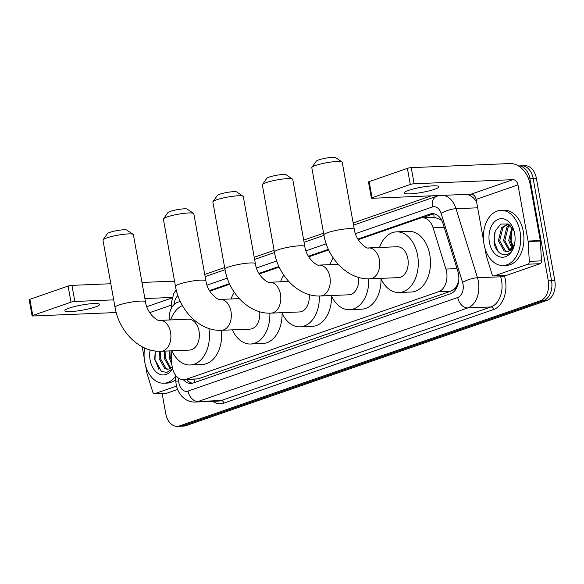 <?xml version="1.0" encoding="UTF-8"?>
<svg xmlns="http://www.w3.org/2000/svg" width="584" height="584" viewBox="0 0 584 584"><rect width="100%" height="100%" fill="white"/><g stroke="black" fill="none" stroke-linecap="round" stroke-linejoin="round"><path stroke-width="0.88" d="M171.097 350.853L171.878 364.146A16.556 11.191 -92.4 0 0 172.222 367A16.556 11.191 -92.4 0 0 183.726 379.79A16.556 11.191 -92.4 0 0 185.938 379.366L438.679 291.686A16.556 11.191 -92.4 0 0 445.928 269.071L433.109 227.84A16.556 11.191 -92.4 0 0 422.276 217.796A16.556 11.191 -92.4 0 0 420.057 218.219L358.211 239.674M457.491 284.255A16.556 11.191 87.6 0 1 454.571 288.759L454.761 288.693A5.519 3.73 -92.4 0 0 457.491 284.255L458.893 280.145M441.387 219.796A16.556 4.475 162.7 0 0 441.205 219.891L434.489 217.284L422.276 217.796M183.726 379.79L198.166 378.863L450.906 291.175L454.571 288.759M180.273 301.41L177.492 302.373A16.556 11.191 -92.4 0 0 169.236 319.39L169.265 319.988M328.683 249.916L308.746 256.836M279.21 267.078L259.274 273.998M229.738 284.24L209.809 291.161M554.8 280.576L536.426 178.478A16.556 11.191 87.6 0 0 524.928 165.681L518.461 165.951A16.556 11.191 87.6 0 1 529.922 178.748L548.296 280.846L551.544 280.714A16.556 11.191 87.6 0 1 543.631 300.585L182.712 425.802A16.556 11.191 87.6 0 1 180.493 426.225A16.556 11.191 87.6 0 0 182.712 425.802L543.631 300.585A16.556 11.191 87.6 0 0 551.544 280.714L533.177 178.609L551.544 280.714L554.8 280.576A16.556 11.191 87.6 0 1 546.887 300.453L185.96 425.663A16.556 11.191 87.6 0 1 183.748 426.086L177.237 426.356A16.556 11.191 87.6 0 1 165.739 413.567L162.104 393.368M521.673 165.82A16.556 11.191 87.6 0 1 533.177 178.609A16.556 11.191 87.6 0 0 521.673 165.82M183.478 379.797A16.556 11.191 -92.4 0 0 190.902 383.462A16.556 11.191 -92.4 0 0 193.114 383.038L450.556 293.723A16.556 11.191 -92.4 0 0 457.805 271.107L443.059 223.694A16.556 11.191 -92.4 0 0 432.226 213.649A16.556 11.191 -92.4 0 0 430.006 214.072L357.868 239.097M192.523 383.214A16.556 11.191 87.6 0 1 186.734 379.666M548.296 280.846A16.556 11.191 87.6 0 1 540.375 300.716L179.456 425.933A16.556 11.191 87.6 0 1 177.237 426.356M204.743 274.436L224.65 267.53M254.215 257.274L274.115 250.368M303.68 240.112L323.587 233.206M353.152 222.949L431.313 195.83M328.405 249.324L308.403 256.259M278.933 266.486L258.931 273.421M229.468 283.649L209.466 290.584M422.13 217.803L433.262 213.934A16.556 11.191 87.6 0 1 433.861 213.759M175.499 376.388A27.601 18.644 87.6 0 1 163.878 383.228A27.601 18.644 87.6 0 1 144.708 361.905A27.601 18.644 87.6 0 1 144.642 347.984M175.689 379.549A27.601 18.644 87.6 0 1 167.133 383.097L163.878 383.228M155.22 351.006L154.709 359.182L161.447 371.453L166.79 372.395L171.667 369.351M172.608 368.774A19.323 13.052 87.6 0 1 159.812 374.315A19.323 13.052 87.6 0 1 150.117 360.029A19.323 13.052 87.6 0 1 150.125 349.969M160.826 351.276L160.381 358.503L166.119 368.606L168.199 369.197M159.542 351.291L159.089 358.554L164.827 368.665L167.557 369.263L169.323 368.876A13.797 9.322 87.6 0 0 172.214 366.978M165.987 351.064L165.542 358.291L170.798 368.132M164.703 351.115L164.25 358.342L170.141 368.519M171.105 351.042L170.71 358.072L171.784 362.46M169.864 350.904L169.418 358.131L171.988 365.38M172.302 367.424L169.323 368.876M155.286 351.013L154.994 359.481L158.863 369.314M69.219 308.096A17.666 2.599 169.8 0 0 64.846 310.688A17.666 2.599 169.8 0 0 76.27 311.082A17.666 2.599 169.8 0 0 95.243 307.016A17.666 2.599 169.8 0 0 99.616 304.432A17.666 2.599 169.8 0 0 88.184 304.03A17.666 2.599 169.8 0 0 69.219 308.096M176.529 386.119L154.935 393.609L167.133 393.105A2.759 1.861 87.6 0 1 166.761 393.171L154.563 393.682A2.759 1.861 -92.4 0 0 154.935 393.609M177.602 389.47L167.133 393.105M174.638 281.692A22.082 15.95 70.9 0 0 170.747 281.262L141.985 282.452M32.098 315.849L29.2 299.731A2.759 0.409 -10.2 0 1 29.886 299.322L32.784 315.448A2.759 0.409 169.8 0 0 32.098 315.849A2.759 0.409 169.8 0 0 33.011 315.988L116.231 312.535M68.102 286.065A2.759 0.409 -10.2 0 1 71.941 285.357L74.84 301.475A2.759 0.409 169.8 0 0 71 302.183L68.102 286.065L29.886 299.322M110.807 283.744L71.941 285.357M71 302.183L32.784 315.448M74.84 301.475L113.705 299.862M144.883 298.57L172.295 297.438M142.197 346.794L144.19 357.846M145.628 365.832L146.964 373.286A2.759 1.861 -92.4 0 0 147.08 373.745L152.76 392.003A2.759 1.861 -92.4 0 0 154.563 393.682M520.052 231.687A27.601 18.644 87.6 0 1 503.167 265.516A27.601 18.644 87.6 0 1 483.997 244.2A27.601 18.644 87.6 0 1 500.882 210.364A27.601 18.644 87.6 0 1 520.052 231.687M500.882 210.364L504.131 210.233A27.601 18.644 87.6 0 1 523.308 231.556A27.601 18.644 87.6 0 1 506.423 265.384L503.167 265.516M514.015 230.877L508.182 223.942L500.714 224.081L495.21 231.082L493.998 241.469C495.217 254.996 507.971 259.493 512.869 248.799L514.38 244.827M489.407 242.323A19.323 13.052 87.6 0 1 497.327 219.701A19.323 13.052 87.6 0 1 513.65 229.716A19.323 13.052 87.6 0 1 514.643 233.563A19.323 13.052 87.6 0 1 514.292 245.178A19.323 13.052 87.6 0 1 501.444 257.194A19.323 13.052 87.6 0 1 489.407 242.323M508.262 223.986L502.941 227.563L499.67 240.791L505.408 250.901L507.489 251.485M508.058 223.884L501.649 227.614L498.378 240.849L504.116 250.952L506.846 251.551L508.613 251.171A13.797 9.322 87.6 0 0 514.57 243.951M510.182 225.293L508.109 227.344L504.831 240.579L510.087 250.427M509.628 224.847L506.817 227.402L503.539 240.63L509.43 250.813M512.584 228.103L509.993 240.367L512.708 247.813M511.964 227.205L508.708 240.418L512.058 248.667M512.139 244.601A19.323 13.052 87.6 0 1 511.358 241.411A19.323 13.052 87.6 0 1 511.577 230.366M513.497 247.441L511.117 240.827L511.453 230.826M514.453 244.506L508.613 251.171M494.838 232.14L494.283 241.776L498.152 251.602M103.076 239.798L107.5 233.571A9.935 1.46 -10.2 0 1 109.887 232.352A9.935 1.46 -10.2 0 1 119.866 230.154A9.935 1.46 -10.2 0 1 126.845 230.096L133.159 234.381A15.454 2.27 169.8 0 0 122.304 234.469A15.454 2.27 169.8 0 0 106.792 237.892A15.454 2.27 169.8 0 0 103.076 239.798A15.454 2.27 169.8 0 0 102.967 240.155L115.048 307.33A15.454 2.27 -10.2 0 1 118.88 305.06A15.454 2.27 -10.2 0 1 135.473 301.505A15.454 2.27 -10.2 0 1 145.474 301.855L133.386 234.68A15.454 2.27 169.8 0 0 133.159 234.381M159.819 320.382A15.454 10.439 -92.4 0 1 170.557 332.318A15.454 10.439 -92.4 0 1 163.17 350.867A15.454 10.439 -92.4 0 1 161.104 351.261L189.566 350.086A15.454 10.439 -92.4 0 0 199.02 331.135A15.454 10.439 -92.4 0 0 188.282 319.2L159.819 320.382C158.593 321.966 147.132 314.221 145.474 301.855M208.882 328.493A30.361 20.513 87.6 0 1 190.18 364.978A30.361 20.513 87.6 0 1 171.922 350.816M221.394 330.303A30.361 20.513 87.6 0 1 202.378 364.467L190.18 364.978M170.645 319.93A30.361 20.513 87.6 0 1 182.412 305.556M163.505 218.832L167.929 212.605A9.935 1.46 -10.2 0 1 170.324 211.386A9.935 1.46 -10.2 0 1 180.295 209.189A9.935 1.46 -10.2 0 1 187.274 209.13L193.589 213.416A15.454 2.27 169.8 0 0 182.741 213.51A15.454 2.27 169.8 0 0 167.221 216.927A15.454 2.27 169.8 0 0 163.505 218.832A15.454 2.27 169.8 0 0 163.396 219.19L175.477 286.364A15.454 2.27 -10.2 0 1 179.31 284.094A15.454 2.27 -10.2 0 1 195.903 280.539A15.454 2.27 -10.2 0 1 205.904 280.889L193.815 213.715A15.454 2.27 169.8 0 0 193.589 213.416M239.279 298.628L220.248 299.417A15.454 10.439 -92.4 0 1 230.987 311.352A15.454 10.439 -92.4 0 1 223.599 329.902A15.454 10.439 -92.4 0 1 221.533 330.296L249.996 329.12A15.454 10.439 -92.4 0 0 259.676 311.739M269.859 313.163A30.361 20.513 87.6 0 1 250.609 344.012A30.361 20.513 87.6 0 1 232.359 329.851M282.072 313.228A30.361 20.513 87.6 0 1 262.807 343.502L250.609 344.012M231.074 298.964A30.361 20.513 87.6 0 1 234.308 292.299M212.97 201.67L217.401 195.443A9.935 1.46 -10.2 0 1 219.788 194.224A9.935 1.46 -10.2 0 1 229.767 192.026A9.935 1.46 -10.2 0 1 236.739 191.968L243.061 196.253A15.454 2.27 169.8 0 0 232.206 196.348A15.454 2.27 169.8 0 0 216.693 199.764A15.454 2.27 169.8 0 0 212.97 201.67A15.454 2.27 169.8 0 0 212.861 202.028L224.949 269.202A15.454 2.27 -10.2 0 1 228.775 266.932A15.454 2.27 -10.2 0 1 245.375 263.377A15.454 2.27 -10.2 0 1 255.376 263.727L243.287 196.553A15.454 2.27 169.8 0 0 243.061 196.253M288.752 281.466L269.72 282.254A15.454 10.439 -92.4 0 1 280.459 294.19A15.454 10.439 -92.4 0 1 273.071 312.739A15.454 10.439 -92.4 0 1 270.998 313.133L299.461 311.958A15.454 10.439 -92.4 0 0 309.148 294.577M319.331 296A30.361 20.513 87.6 0 1 300.081 326.85A30.361 20.513 87.6 0 1 281.824 312.688M331.544 296.066A30.361 20.513 87.6 0 1 312.279 326.339L300.081 326.85M280.546 281.802A30.361 20.513 87.6 0 1 283.773 275.137M262.442 184.507L266.866 178.281A9.935 1.46 -10.2 0 1 269.261 177.061A9.935 1.46 -10.2 0 1 279.232 174.864A9.935 1.46 -10.2 0 1 286.211 174.806L292.526 179.091A15.454 2.27 169.8 0 0 281.678 179.186A15.454 2.27 169.8 0 0 266.158 182.602A15.454 2.27 169.8 0 0 262.442 184.507A15.454 2.27 169.8 0 0 262.333 184.865L274.422 252.04A15.454 2.27 -10.2 0 1 278.247 249.769A15.454 2.27 -10.2 0 1 294.84 246.214A15.454 2.27 -10.2 0 1 304.841 246.565L292.759 179.39A15.454 2.27 169.8 0 0 292.526 179.091M338.216 264.296L319.192 265.092A15.454 10.439 -92.4 0 1 329.923 277.028A15.454 10.439 -92.4 0 1 322.536 295.577A15.454 10.439 -92.4 0 1 320.47 295.971L348.933 294.796A15.454 10.439 -92.4 0 0 358.613 277.415M368.796 278.838A30.361 20.513 87.6 0 1 349.553 309.688A30.361 20.513 87.6 0 1 331.296 295.526M381.016 278.904A30.361 20.513 87.6 0 1 361.752 309.177L349.553 309.688M330.011 264.64A30.361 20.513 87.6 0 1 333.245 257.975M311.914 167.345L316.338 161.118A9.935 1.46 -10.2 0 1 318.725 159.899A9.935 1.46 -10.2 0 1 328.704 157.702A9.935 1.46 -10.2 0 1 335.676 157.643L341.998 161.929A15.454 2.27 169.8 0 0 331.143 162.023A15.454 2.27 169.8 0 0 315.63 165.44A15.454 2.27 169.8 0 0 311.914 167.345A15.454 2.27 169.8 0 0 311.805 167.703L323.886 234.877A15.454 2.27 -10.2 0 1 327.712 232.607A15.454 2.27 -10.2 0 1 344.312 229.052A15.454 2.27 -10.2 0 1 354.313 229.403L342.224 162.228A15.454 2.27 169.8 0 0 341.998 161.929M368.657 247.93A15.454 10.439 -92.4 0 1 379.396 259.865A15.454 10.439 -92.4 0 1 372.008 278.415A15.454 10.439 -92.4 0 1 369.942 278.809L398.405 277.634A15.454 10.439 -92.4 0 0 407.858 258.69A15.454 10.439 -92.4 0 0 397.12 246.747L368.657 247.93C367.431 249.514 355.97 241.769 354.313 229.403M379.483 247.477A30.361 20.513 87.6 0 1 396.507 231.855A30.361 20.513 87.6 0 1 417.596 255.31A30.361 20.513 87.6 0 1 399.018 292.526A30.361 20.513 87.6 0 1 380.761 278.364M396.507 231.855L408.705 231.352A30.361 20.513 87.6 0 1 429.795 254.806A30.361 20.513 87.6 0 1 411.216 292.015L399.018 292.526M408.508 190.391A17.666 2.599 169.8 0 0 404.135 192.976A17.666 2.599 169.8 0 0 415.56 193.377A17.666 2.599 169.8 0 0 434.525 189.311A17.666 2.599 169.8 0 0 438.898 186.719A17.666 2.599 169.8 0 0 427.473 186.325A17.666 2.599 169.8 0 0 408.508 190.391M527.936 264.202A2.759 1.861 -92.4 0 0 529.308 261.362L528.14 241.542A2.759 1.861 -92.4 0 0 528.082 241.068L540.28 240.557A2.759 1.861 87.6 0 1 540.339 241.031L541.507 260.858A2.759 1.861 87.6 0 1 540.134 263.698L527.936 264.202L494.217 275.896L506.423 275.392A2.759 1.861 87.6 0 1 506.051 275.466L493.852 275.969A2.759 1.861 -92.4 0 0 494.217 275.896M540.134 263.698L506.423 275.392M540.28 240.557L530.17 184.369A22.082 15.95 70.9 0 0 510.036 163.549L411.231 167.644L414.129 183.77L512.934 179.668A5.519 3.986 -109.1 0 1 517.971 184.873L528.082 241.068M371.387 198.144L368.489 182.018A2.759 0.409 -10.2 0 1 369.176 181.617L372.074 197.735A2.759 0.409 169.8 0 0 371.387 198.144A2.759 0.409 169.8 0 0 372.3 198.275L471.113 194.18A5.519 3.986 -109.1 0 1 476.142 199.385L483.479 240.133M414.129 183.77A2.759 0.409 169.8 0 0 410.289 184.478L407.391 168.353L369.176 181.617M407.391 168.353A2.759 0.409 -10.2 0 1 411.231 167.644M410.289 184.478L372.074 197.735M484.917 248.12L486.253 255.573A2.759 1.861 -92.4 0 0 486.37 256.033L492.049 274.29A2.759 1.861 -92.4 0 0 493.852 275.969M193.903 379.366A16.556 11.965 70.9 0 0 194.72 382.476M433.905 213.766A16.556 11.965 70.9 0 0 434.094 217.299M454.761 288.693A16.556 11.965 70.9 0 0 455.111 290.306M198.166 378.863L185.938 379.366M444.205 227.38L433.109 227.84M457.024 268.611L445.928 269.071M450.906 291.175L438.679 291.686M546.887 300.453L540.375 300.716M185.96 425.663L179.456 425.933M536.426 178.478L529.922 178.748M178.514 378.155L178.675 380.921A11.038 7.461 -92.4 0 0 178.901 382.827A11.038 7.461 -92.4 0 0 188.048 391.076L457.746 297.504A11.038 7.461 -92.4 0 0 463.024 284.255A11.038 7.461 -92.4 0 0 462.579 282.43L441.11 213.379A11.038 7.461 -92.4 0 0 432.408 206.962L355.415 233.673M442.957 195.348A22.082 14.914 87.6 0 1 456.002 208.707L477.478 277.765A22.082 14.914 87.6 0 1 478.369 281.415A22.082 14.914 87.6 0 1 467.813 307.914L198.115 401.485A22.082 14.914 87.6 0 1 195.166 402.048L218.343 401.091A22.082 14.914 -92.4 0 0 221.292 400.522L490.991 306.958A22.082 14.914 -92.4 0 0 501.546 280.459A22.082 14.914 -92.4 0 0 500.656 276.801L500.313 275.699M504.35 275.531L504.379 275.633A24.842 16.783 87.6 0 1 493.509 309.557L223.811 403.128A2.759 1.993 70.9 0 0 221.292 400.522L198.115 401.485A11.038 7.979 -109.1 0 1 188.048 391.076M504.379 275.633A2.759 0.745 -17.3 0 1 500.656 276.801L477.478 277.765A11.038 2.986 162.7 0 0 462.579 282.43M223.811 403.128A24.842 16.783 87.6 0 1 212.693 401.325M457.746 297.504A11.038 7.979 -109.1 0 0 467.813 307.914L490.991 306.958A2.759 1.993 70.9 0 1 493.509 309.557M441.11 213.379A11.038 2.986 162.7 0 1 456.002 208.707L477.661 207.809M476.61 201.969A22.082 14.914 -92.4 0 0 466.134 194.384M326.208 243.805L305.943 250.835M276.743 260.968L256.478 267.998M227.271 278.13L207.006 285.16M177.923 295.643A11.038 7.461 -92.4 0 0 174.222 304.381M432.408 206.962A11.038 7.979 -109.1 0 1 436.92 196.195L353.539 225.117M172.696 306.096L171.353 306.279L171.462 308.067M178.675 380.921L175.791 381.235L175.419 375.001M433.262 213.934L430.006 214.072M172.171 297.891L146.781 306.702M171.309 305.14L149.701 312.637M512.934 179.668L471.113 194.18M517.971 184.873L476.142 199.385M540.339 241.031L528.14 241.542M529.308 261.362L541.507 260.858M175.791 381.235L176.171 384.447C176.974 388.922 178.799 392.798 181.646 396.076L184.376 398.595C187.603 401.011 191.202 402.164 195.166 402.048M439.803 195.479L436.92 196.195M323.981 235.374L304.074 242.28M274.509 252.536L254.602 259.442M225.044 269.698L205.13 276.604M176.178 289.708L173.813 293.482L171.389 302.556L171.353 306.279M161.104 351.261C139.189 352.437 119.005 331.274 115.048 307.33M221.533 330.296C199.618 331.471 179.434 310.308 175.477 286.364M220.248 299.417C219.022 301.001 207.561 293.256 205.904 280.889M270.998 313.133C249.091 314.309 228.906 293.146 224.949 269.202M269.72 282.254C268.494 283.839 257.033 276.093 255.376 263.727M320.47 295.971C298.555 297.147 278.378 275.984 274.422 252.04M319.192 265.092C317.959 266.676 306.498 258.931 304.841 246.565M369.942 278.809C348.027 279.984 327.843 258.822 323.886 234.877"/></g></svg>
